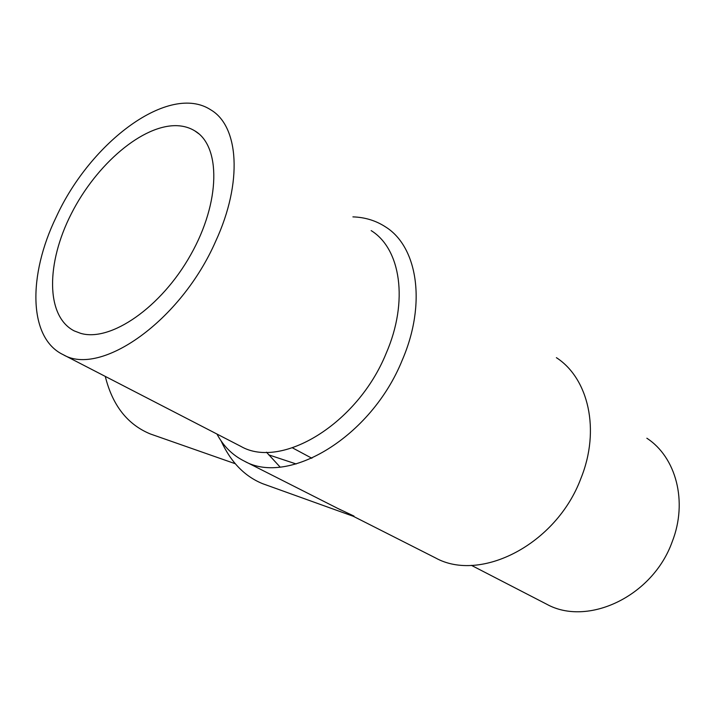 <?xml version="1.0" encoding="UTF-8"?>
<svg xmlns="http://www.w3.org/2000/svg" width="715" height="715" viewBox="0 0 715 715"><rect width="100%" height="100%" fill="white"/><g stroke="black" fill="none" stroke-linecap="round" stroke-linejoin="round"><path stroke-width="1.07" d="M646.852 438.232C675.925 457.082 688.062 501.403 672.207 541.747C652.661 596.676 587.39 626.841 546.68 604.202L544.928 603.308M556.395 357.67C588.391 378.351 600.609 429.903 580.902 478.415C556.306 544.58 480.4 582.868 435.524 557.923L433.808 557.048M352.915 216.877C365.061 217.271 375.965 220.64 385.626 226.959C417.48 246.791 426.739 303.562 402.232 360.163C371.156 437.294 288.199 486.209 244.307 461.112C232.518 455.232 223.402 446.205 216.967 434.05M371.165 230.614C400.606 248.704 408.891 301.149 386.154 353.362C357.393 424.326 281.156 469.657 240.919 446.41L239.176 445.508M56.199 217.065C90.412 142.062 169.303 82.502 210.88 109.913C238.774 126.197 243.002 182.102 215.742 241.134C180.797 321.285 100.431 376.975 63.161 354.667C28.207 338.052 27.921 275.168 56.199 217.065M177.302 125.688C183.853 125.992 189.725 127.735 194.9 130.925C220.819 146.092 220.685 201.755 190.807 254.629C161.215 307.638 110.423 342.217 80.652 333.342L74.208 330.893C45.537 316.253 46.135 262.897 71.357 213.678C96.302 164.361 142.75 124.312 177.302 125.688M266.65 485.127L262.709 483.715C244.691 476.422 230.802 462.122 221.033 440.798M337.73 508.41L353.997 516.087L353.451 516.346M266.472 452.193L280.057 467.002M154.243 435.337L150.266 433.933C127.449 424.504 112.452 405.325 105.275 376.403M198.797 133.768L194.9 130.925M268.706 454.847L296.171 463.972M311.892 458.261L292.489 447.858M262.709 483.715L353.612 516.4M150.266 433.933L235.262 463.722M240.919 446.41L63.161 354.667M435.524 557.923L353.541 516.418M341.144 510.135L244.307 461.112M546.68 604.202L471.364 565.333"/></g></svg>
